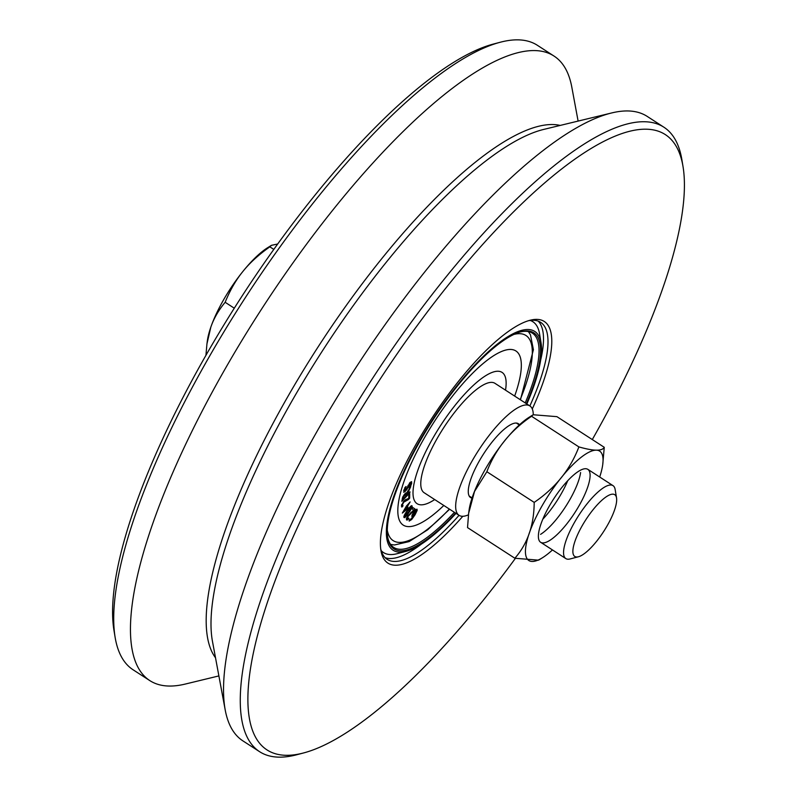 <?xml version="1.0" encoding="UTF-8"?>
<svg xmlns="http://www.w3.org/2000/svg" width="797" height="797" viewBox="0 0 797 797"><rect width="100%" height="100%" fill="white"/><g stroke="black" fill="none" stroke-linecap="round" stroke-linejoin="round"><path stroke-width="1.2" d="M526.399 403.68A128.696 37.379 122.9 0 0 527.136 330.944A128.696 37.379 122.9 0 0 521.049 331.761A128.696 37.379 122.9 0 0 432.552 420.547A128.696 37.379 122.9 0 0 387.76 537.626A128.696 37.379 122.9 0 0 455.565 513.079M454.39 512.312A127.61 37.061 -57.1 0 1 400.383 549.292A127.61 37.061 -57.1 0 1 393.698 547.409A127.61 37.061 -57.1 0 1 387.651 536.929M520.361 331.95A127.61 37.061 -57.1 0 1 525.731 331.303A127.61 37.061 -57.1 0 1 532.406 333.176A127.61 37.061 -57.1 0 1 525.213 402.913M526.857 403.979A130.319 37.858 122.9 0 0 541.053 342.869A130.319 37.858 122.9 0 0 436.766 413.294A130.319 37.858 122.9 0 0 399.915 552.172A130.319 37.858 122.9 0 0 406.081 551.335A130.319 37.858 122.9 0 0 456.023 513.378M500.347 42.221L493.582 44.004A366.54 106.459 122.9 0 0 241.531 296.873A366.54 106.459 122.9 0 0 113.961 630.327L115.107 637.231A371.97 108.033 -57.1 0 1 244.569 298.835A371.97 108.033 -57.1 0 1 500.347 42.221A371.97 108.033 -57.1 0 1 517.94 39.85A371.97 108.033 -57.1 0 1 537.417 45.319L554.084 56.109A371.97 108.033 122.9 0 0 261.237 309.625A371.97 108.033 122.9 0 0 149.766 680.578A371.97 108.033 122.9 0 0 169.233 686.048A371.97 108.033 122.9 0 0 185.223 684.075L218.886 675.916M532.276 408.961A143.898 41.793 122.9 0 0 536.779 319.368A143.898 41.793 122.9 0 0 529.975 320.284A143.898 41.793 122.9 0 0 431.018 419.561A143.898 41.793 122.9 0 0 380.936 550.468A143.898 41.793 122.9 0 0 462.798 516.287M468.447 514.832A65.165 18.929 -57.1 0 1 462.449 516.287A65.165 18.929 -57.1 0 1 459.042 515.33A141.189 41.006 -57.1 0 1 394.585 561.447A141.189 41.006 -57.1 0 1 387.193 559.374A141.189 41.006 -57.1 0 1 380.687 548.685M528.242 320.783A141.189 41.006 -57.1 0 1 533.263 320.274A141.189 41.006 -57.1 0 1 540.655 322.347A141.189 41.006 -57.1 0 1 529.875 405.932A65.165 18.929 -57.1 0 1 533.273 414.699M515.37 558.388A366.54 106.459 -57.1 0 1 303.418 752.996A366.54 106.459 -57.1 0 1 331.243 460.487A366.54 106.459 -57.1 0 1 646.128 129.204A366.54 106.459 -57.1 0 1 683.039 166.673A366.54 106.459 -57.1 0 1 592.291 439.565M149.766 680.578L133.099 669.789A371.97 108.033 -57.1 0 1 115.107 637.231M578.114 121.084L571.788 87.032A371.97 108.033 122.9 0 0 554.084 56.109M683.039 166.673L681.893 159.769A371.97 108.033 122.9 0 0 663.901 127.211A371.97 108.033 122.9 0 0 644.434 121.742A371.97 108.033 122.9 0 0 353.28 408.991A371.97 108.033 122.9 0 0 259.583 751.681A371.97 108.033 122.9 0 0 279.06 757.15A371.97 108.033 122.9 0 0 296.653 754.779L303.418 752.996M663.901 127.211L647.234 116.422A371.97 108.033 122.9 0 0 611.777 112.925A371.97 108.033 122.9 0 0 354.386 369.938A371.97 108.033 122.9 0 0 225.212 709.968A371.97 108.033 122.9 0 0 242.916 740.891L259.583 751.681M517.273 352.045A103.71 30.127 -57.1 0 1 514.653 396.079A103.71 30.127 -57.1 0 0 515.928 350.979A103.71 30.127 -57.1 0 1 517.273 352.045M443.819 505.467A103.71 30.127 -57.1 0 1 403.202 525.093A103.71 30.127 -57.1 0 1 434.275 421.663A103.71 30.127 -57.1 0 1 515.928 350.979A103.71 30.127 -57.1 0 0 510.498 349.455A103.71 30.127 -57.1 0 0 429.324 429.543A103.71 30.127 -57.1 0 0 403.202 525.093A103.71 30.127 -57.1 0 0 443.819 505.467M503.076 373.205A78.196 22.715 -57.1 0 1 505.517 390.161A78.196 22.715 -57.1 0 0 502.06 372.398A78.196 22.715 -57.1 0 1 503.076 373.205M434.694 499.56A78.196 22.715 -57.1 0 1 417.06 503.674A78.196 22.715 -57.1 0 1 440.502 425.688A78.196 22.715 -57.1 0 1 502.06 372.398A78.196 22.715 -57.1 0 0 497.966 371.243A78.196 22.715 -57.1 0 0 436.756 431.635A78.196 22.715 -57.1 0 0 417.06 503.674A78.196 22.715 -57.1 0 0 434.694 499.56M411.561 481.647L411.7 483.321L410.365 486.837L409.07 488.063L410.784 484.257L409.977 483.49L406.709 489.806L403.76 492.347L404.836 487.664L406.072 486.489L404.587 489.876L405.354 490.573L410.116 482.404L411.621 481.677M403.79 490.374L405.354 490.573M407.755 487.674L407.217 487.316M409.957 482.554L410.784 483.092L409.429 483.131M406.729 507.31L403.621 511.425L407.207 508.944L406.291 507.031M406.38 506.115L410.136 501.931L407.586 506.175L408.213 508.317L402.355 513.069L406.38 506.115M407.088 509.801L406.51 509.422M408.213 508.317L406.739 507.37M407.586 506.175L406.739 505.627M412.258 514.623L413.145 515.51L414.271 515.011L416.134 510.419L413.782 512.939L413.145 515.51M416.253 511.166L415.416 509.96M416.891 509.153L417.18 510.369L415.078 514.732L411.72 519.485L409.19 521.089L409.708 519.345L410.076 519.764L413.603 516.127L412.258 516.765L411.86 515.938L413.175 512.899L415.307 510.06L417.06 509.213M411.91 516.546L411.86 515.938M413.603 516.127L412.059 515.121M417.18 510.369L415.904 509.542M408.881 518.229L407.825 519.853L406.54 519.983L407.586 516.207L413.723 510L412.109 508.934L412.966 507.619L414.998 508.954L413.952 510.568L413.434 510.239M407.825 519.853L406.311 518.877M413.952 510.568L408.094 516.416L407.426 518.688L408.851 518.219M407.426 518.688L406.56 518.12L408.134 518.628M414.998 508.954L412.956 507.629M404.846 516.197L408.453 512.322L411.182 507.151L407.576 511.026L404.916 516.267L404.139 515.769M403.989 517.422C403.471 516.665 404.557 514.374 407.247 510.548C409.977 506.643 411.571 505.099 412.039 505.926C412.567 506.663 411.481 508.954 408.771 512.8C406.042 516.715 404.448 518.259 403.989 517.422L404.119 517.552M408.502 499.53L403.73 502.18L402.365 504.909L403.033 505.756L401.877 507.101L401.429 505.936L403.68 501.333L405.294 499.799L408.731 498.434L408.791 495.116L409.728 494.02L409.648 498.195L408.502 499.53L407.406 498.822M403.033 505.706L401.588 504.919M409.648 498.195L408.741 497.607M402.893 499.281L405.902 496.093L405.832 494.18L403.511 496.68L402.893 499.281L402.196 498.822M406.042 495.166L405.085 493.692M406.639 492.954L410.724 486.708L406.789 495.156L409.977 491.789L409.827 492.835L401.818 501.303L402.844 496.8L404.727 494.05L406.829 493.213L406.331 492.885M409.827 492.835L409.299 492.506M406.789 495.156L406.091 494.698M406.968 493.951L405.733 493.144M572.933 552.69A36.782 10.68 -57.1 0 1 592.689 510.19A36.782 10.68 -57.1 0 1 616.539 497.926A36.782 10.68 -57.1 0 1 603.737 531.39A36.782 10.68 -57.1 0 1 578.453 556.754A36.782 10.68 -57.1 0 1 572.933 552.69M616.539 497.926L615.135 489.448A43.437 12.622 122.9 0 0 613.032 485.652A43.437 12.622 122.9 0 0 583.025 509.124A43.437 12.622 122.9 0 0 563.628 554.134A43.437 12.622 122.9 0 0 565.81 558.577A43.437 12.622 122.9 0 0 570.144 558.946L578.453 556.754M206.941 343.896L207.359 340.777A65.165 18.929 -57.1 0 1 210.816 327.188L206.941 343.896L205.935 355.283M242.826 271.538C235.892 280.076 229.994 290.337 225.153 302.292C218.547 310.242 213.765 318.541 210.816 327.188A65.165 18.929 -57.1 0 1 242.826 271.538A65.165 18.929 -57.1 0 1 267.613 247.728L271.468 245.327L269.834 246.831C258.696 254.711 249.69 262.95 242.826 271.538M277.705 244.002L271.468 245.327M234.278 308.2L225.153 302.292M273.819 249.411L269.834 246.831M587.588 487.455A43.437 12.622 -57.1 0 1 556.874 534.797A43.437 12.622 -57.1 0 1 538.593 533.223A43.437 12.622 -57.1 0 1 578.761 471.186A43.437 12.622 -57.1 0 1 587.588 487.455M604.256 447.306C602.104 451.251 593.645 451.122 578.891 446.908L531.549 416.263L533.183 414.749L556.924 416.662L604.256 447.306L602.721 464.691A65.165 18.929 122.9 0 0 575.215 462.419A65.165 18.929 122.9 0 0 529.138 533.572A65.165 18.929 122.9 0 0 542.468 557.751A65.165 18.929 122.9 0 0 552.47 549.94M578.891 446.908C570.293 469.483 555.389 487.973 534.189 502.389C534.05 525.084 527.604 543.713 514.862 558.249L467.53 527.604L468.636 513.358L474.544 491.44L486.857 471.734C495.455 449.169 510.359 430.679 531.549 416.263M486.857 471.734L534.189 502.389M514.862 558.249L538.603 560.161L542.468 557.751M533.183 414.749L529.318 417.16A65.165 18.929 122.9 0 0 469.064 510.219L468.636 513.358M599.693 477.014A65.165 18.929 122.9 0 0 602.721 464.691M424.153 492.735A65.165 18.929 -57.1 0 1 443.68 427.75A65.165 18.929 -57.1 0 1 494.977 383.337L529.875 405.932A65.165 18.929 -57.1 0 0 478.569 450.345A65.165 18.929 -57.1 0 0 459.042 515.33L424.153 492.735M472.013 498.115A43.984 12.772 -57.1 0 1 470.549 497.547A43.984 12.772 -57.1 0 1 483.729 453.682A43.984 12.772 -57.1 0 1 518.359 423.705A43.984 12.772 -57.1 0 1 519.485 424.811M385.1 557.661A141.189 41.006 122.9 0 0 390.072 558.528A141.189 41.006 122.9 0 0 421.503 544.022M540.695 359.935A141.189 41.006 122.9 0 0 538.234 321.141M560.191 125.428A318.88 92.621 122.9 0 0 288.594 395.262A318.88 92.621 122.9 0 0 215.509 657.774M611.777 112.925L543.833 129.393A318.88 92.621 122.9 0 0 293.445 398.4A318.88 92.621 122.9 0 0 212.44 641.236L225.212 709.968M381.195 550.627A137.473 39.93 122.9 0 0 390.66 554.563A137.473 39.93 122.9 0 0 397.165 553.686L406.081 551.335M541.053 342.869L539.549 333.774A137.473 39.93 122.9 0 0 530.224 320.454M513.935 334.421A122.18 35.486 -57.1 0 1 520.172 399.656M449.349 509.044A122.18 35.486 -57.1 0 1 387.272 530.045M411.7 483.321L410.176 482.334M404.587 489.876L404.049 489.527M405.155 491.709L403.68 490.763M408.512 485.722L408.004 485.383M407.327 517.96L406.779 517.602M411.372 512.79L410.863 512.451M402.365 504.909L401.728 504.501M406.59 500.157L405.663 499.56M403.053 498.235L402.425 497.826M404.647 495.057L404.129 494.728M540.575 534.359A43.437 12.622 122.9 0 0 578.323 481.458A43.437 12.622 122.9 0 0 580.605 472.531M542.787 519.236A43.437 12.622 122.9 0 0 567.713 480.74M390.59 544.401L394.445 544.979L409.08 541.611L427.71 529.756L449.618 509.223M520.451 399.825L533.412 349.704L530.483 334.86L528.391 331.572M412.149 514.902L412.995 515.45M415.436 509.941L416.213 510.449M402.664 505.617L401.588 504.929M405.115 493.652L405.972 494.21M469.164 496.003L472.093 497.896M540.635 542.279L565.81 558.577M516.386 423.077L519.305 424.97M587.857 469.343L613.032 485.652"/></g></svg>
